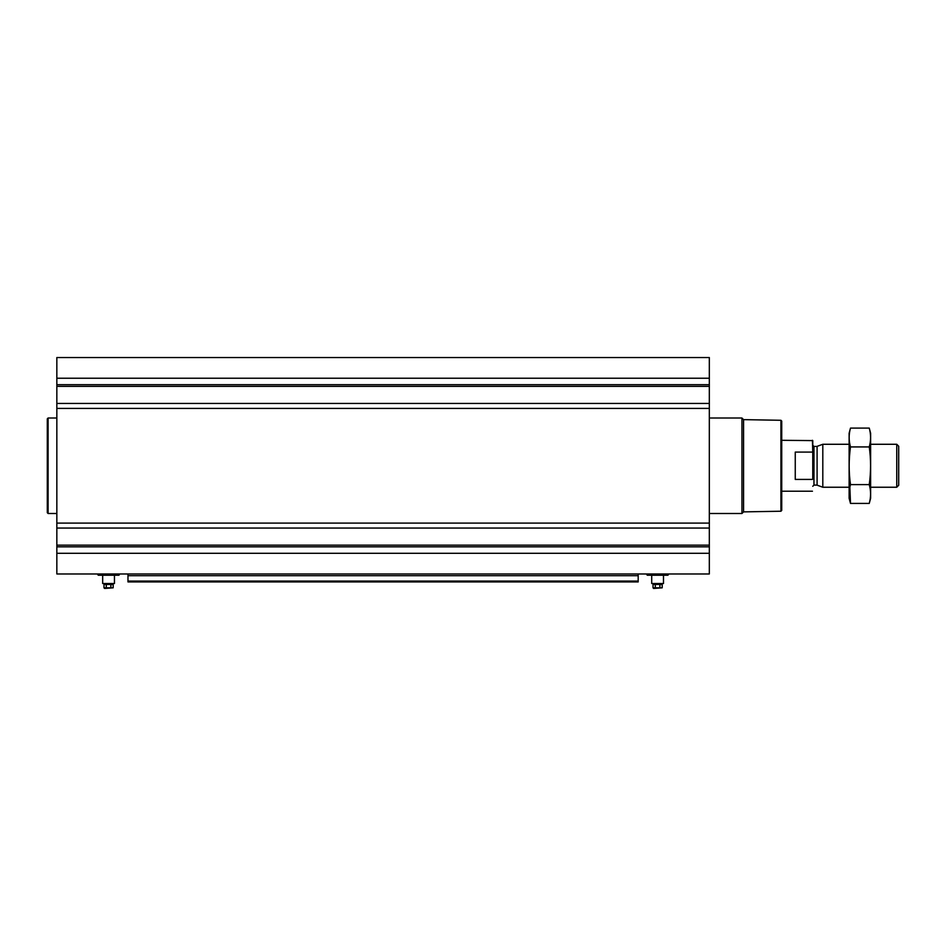 <?xml version="1.0" encoding="UTF-8"?>
<svg xmlns="http://www.w3.org/2000/svg" width="946" height="946" viewBox="0 0 946 946"><rect width="100%" height="100%" fill="white"/><g stroke="black" fill="none" stroke-linecap="round" stroke-linejoin="round"><path stroke-width="1.42" d="M103.977 584.474L103.977 587.821L113.165 587.821L113.165 584.474L103.977 584.474L103.977 583.528M709.323 403.457L709.323 573.974L56.843 573.974L56.843 357.541L709.323 357.541L709.323 403.457L56.843 403.457M653.012 584.474L653.012 587.821L662.2 587.821L662.2 584.474L653.012 584.474L653.012 583.528M638.183 575.688L127.982 575.688L127.982 581.932L638.183 581.932L638.183 573.974M127.982 575.688L127.982 573.974M638.183 581.932L127.982 581.932M780.935 420.284L780.935 511.23L781.727 510.438L781.727 421.088L780.935 420.284L743.568 419.634L741.948 418.014L709.323 418.014M780.935 511.23L743.568 511.881L743.568 419.634M743.568 511.881L741.948 513.501L741.948 418.014M647.017 573.974L647.289 575.251L667.911 575.251L668.195 573.974M663.489 575.251L663.489 583.528L651.711 583.528L651.711 575.251M655.306 584.474L655.306 587.821M659.894 584.474L659.894 587.821M653.012 587.821L653.639 588.459L662.2 587.821M56.843 513.501L48.092 513.501L48.092 418.014L56.843 418.014M48.092 513.501L47.3 512.708L47.3 418.818L48.092 418.014M97.982 573.974L98.254 575.251L118.877 575.251L102.676 575.251L102.676 583.528L114.454 583.528L114.454 575.251M106.271 584.474L106.271 587.821M110.871 584.474L110.871 587.821M103.977 587.821L104.616 588.459L113.165 587.821M812.768 478.818L812.768 440.611L781.727 440.292M812.768 452.696L812.448 440.292M812.448 479.421L795.255 479.421L795.255 452.093L812.448 452.093M896.749 444.277L896.749 487.237L898.7 485.286L898.7 446.228L896.749 444.277L870.616 444.277M849.13 487.237L822.807 487.237L822.807 444.277L849.13 444.277M850.501 428.089L849.13 433.221L849.13 498.305L850.501 503.426C848.716 497.147 848.716 490.868 850.501 484.6C848.728 472.196 848.728 459.638 850.501 446.926C848.716 440.647 848.716 434.368 850.501 428.089L869.244 428.089C871.018 434.368 871.018 440.647 869.244 446.926C871.018 459.318 871.018 471.877 869.244 484.6C871.018 490.868 871.018 497.147 869.244 503.426L850.501 503.426L849.875 487.237M850.501 446.926L869.244 446.926M850.501 484.6L869.244 484.6M869.244 428.089L870.616 433.221L870.616 498.305L869.244 503.426M638.183 581.069L127.982 581.069M709.323 378.234L56.843 378.234M709.323 384.691L56.843 384.691M709.323 386.37L56.843 386.37M709.323 408.412L56.843 408.412M709.323 523.103L56.843 523.103M709.323 528.057L56.843 528.057M709.323 545.144L56.843 545.144M709.323 546.835L56.843 546.835M709.323 553.292L56.843 553.292M647.147 575.168L668.053 575.168M646.733 574.447L668.467 574.447M98.124 575.168L118.877 575.251M97.71 574.447L119.161 573.974M817.096 446.346L817.096 485.168L817.096 446.346L822.807 444.277M816.694 485.097L813.962 485.097L813.962 446.429L812.768 445.235M113.165 584.474L113.165 583.528M662.2 584.474L662.2 583.528M741.948 513.501L709.323 513.501M119.019 575.168L119.433 574.447M812.448 491.222L781.727 491.222M896.749 487.237L870.616 487.237M817.096 485.168L822.807 487.237M816.694 446.429L813.962 446.429M813.962 485.097L812.768 486.291"/></g></svg>
